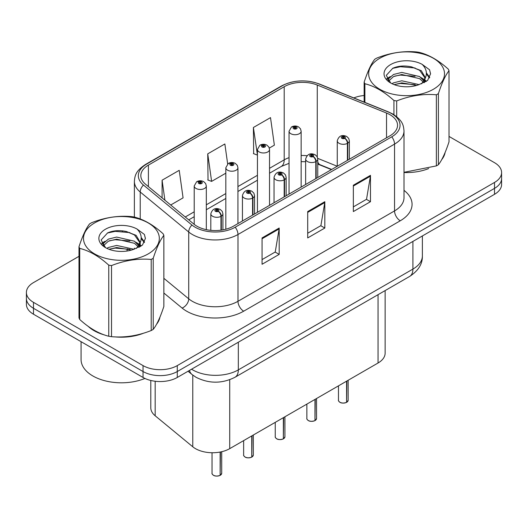 <?xml version="1.0" encoding="UTF-8"?>
<svg xmlns="http://www.w3.org/2000/svg" width="528" height="528" viewBox="0 0 528 528"><rect width="100%" height="100%" fill="white"/><g stroke="black" fill="none" stroke-linecap="round" stroke-linejoin="round"><path stroke-width="0.79" d="M331.419 169.613L318.305 164.307A32.274 18.632 0 0 0 317.75 164.089M385.136 290.585L385.136 353.126A24.209 13.979 180 0 1 378.048 363.007L229.72 448.648A24.209 13.979 180 0 1 192.773 446.78L155.173 415.78A24.209 13.979 180 0 1 150.797 407.761L150.797 380.47M88.275 326.416A38.729 22.361 0 0 0 94.03 330.653A38.729 22.361 0 0 0 104.359 334.917A38.729 22.361 0 0 1 94.03 330.653A38.729 22.361 0 0 1 88.275 326.416M389.981 114.721A25.819 14.909 180 0 1 397.544 125.261A25.819 14.909 180 0 1 389.981 135.802L233.416 226.195A25.819 14.909 180 0 1 194.007 224.202L145.51 184.213A25.819 14.909 180 0 1 140.837 175.666A25.819 14.909 180 0 1 148.401 165.119L284.203 86.717A25.819 14.909 180 0 1 317.269 85.048L386.536 113.051A25.819 14.909 180 0 1 389.981 114.721M391.75 113.698A28.327 16.355 0 0 0 387.968 111.863L318.707 83.866A28.327 16.355 0 0 0 282.427 85.694L146.632 164.096A28.327 16.355 0 0 0 143.458 185.044L191.954 225.034A28.327 16.355 0 0 0 235.191 227.218L391.75 136.825A28.327 16.355 0 0 0 391.75 113.698M78.982 256.331L33.488 282.592A24.209 13.979 0 0 0 26.4 292.472L26.4 304.333A24.209 13.979 0 0 0 33.488 314.213L143.042 377.461L143.042 371.534A24.209 13.979 0 0 0 177.276 371.534L494.512 188.377A24.209 13.979 0 0 0 501.6 178.497A24.209 13.979 0 0 1 494.512 188.377L177.276 371.534A24.209 13.979 0 0 1 143.042 371.534L33.488 308.286L143.042 371.534L143.042 365.6A24.209 13.979 0 0 0 177.276 365.6L494.512 182.45A24.209 13.979 0 0 0 501.6 172.564A24.209 13.979 0 0 0 494.512 162.683L449.018 136.422M26.4 298.406A24.209 13.979 0 0 0 33.488 308.286A24.209 13.979 0 0 1 26.4 298.406M262.06 237.923L262.06 264.277L279.18 254.39L279.18 228.037L262.06 237.923M262.06 259.598L275.246 251.988L279.107 228.914A6.455 3.729 -120 0 0 279.18 228.037M275.128 252.054L279.18 254.39M353.351 185.216L353.351 211.57L370.471 201.689L370.471 175.336L353.351 185.216M353.351 206.89L366.538 199.28L370.399 176.207A6.455 3.729 -120 0 0 370.471 175.336M366.419 199.346L370.471 201.689M307.705 211.57L307.705 237.923L324.826 228.037L324.826 201.689L307.705 211.57M307.705 233.244L320.892 225.634L324.753 202.561A6.455 3.729 -120 0 0 324.826 201.689M320.773 225.7L324.826 228.037M403.999 172.511A38.729 22.361 0 0 0 428.657 168.571A38.729 22.361 0 0 1 403.999 172.511M441.738 159.588A38.729 22.361 0 0 0 445.111 152.486A38.729 22.361 0 0 1 441.738 159.588M114.794 336.871A38.729 22.361 0 0 0 143.491 333.214A38.729 22.361 0 0 1 114.794 336.871M156.565 324.232A38.729 22.361 0 0 0 159.944 317.13A38.729 22.361 0 0 1 156.565 324.232M364.148 95.509A24.209 13.979 0 0 0 353.819 97.924M123.024 230.894L122.364 231.277M101.719 243.197L105.131 241.237M26.4 292.472A24.209 13.979 0 0 0 33.488 302.353L143.042 365.6M269.326 148.064L274.369 145.154L270.508 117.619L253.387 127.499L253.664 153.694M170.716 204.996L183.077 197.861L179.216 170.326L162.096 180.206L162.096 197.888M227.66 163.937L224.862 143.972L207.742 153.853L208.019 180.048M207.742 153.853L211.609 181.388L225.826 173.184M211.609 181.388L207.742 179.949M253.387 127.499L257.433 154.928M257.248 155.034L253.387 153.595M162.096 180.206L164.901 200.204M143.042 377.461A24.209 13.979 0 0 0 177.276 377.461L494.512 194.311A24.209 13.979 0 0 0 501.6 184.424L501.6 172.564M346.546 402.395C343.669 403.319 341.464 403.293 339.92 402.31C338.653 401.207 338.164 400.528 338.468 400.264A4.844 2.798 0 0 0 339.887 402.237A4.844 2.798 0 0 0 346.579 402.323L346.474 402.382A4.679 2.699 180 0 1 339.999 402.303M346.579 402.125L346.876 381.005M347.774 160.175L347.774 143.167A4.033 2.429 -122.2 0 0 344.797 138.303A2.02 1.162 0 0 0 344.738 136.693A2.02 1.162 0 0 0 341.88 136.693A2.02 1.162 0 0 0 341.88 138.336A2.02 1.162 0 0 0 344.672 138.376L343.853 137.861A0.805 0.469 180 0 1 342.738 137.848A0.805 0.469 180 0 1 342.5 137.518A0.805 0.469 180 0 1 343.002 137.082A0.805 0.469 180 0 1 343.88 137.188A0.805 0.469 180 0 1 344.117 137.518A0.805 0.469 180 0 1 343.906 137.828L344.797 138.303M344.672 138.376A4.033 2.224 62.1 0 1 347.398 143.385A6.052 3.491 180 0 1 339.029 143.279A6.052 3.491 180 0 1 337.26 140.811C338.804 135.841 341.972 134.402 346.751 136.495L348.704 138.409L349.358 140.811A6.052 3.491 180 0 1 347.774 143.167M347.398 160.387L347.398 143.385M346.579 402.323L346.579 381.176M301.145 187.09L301.145 131.221A6.052 3.491 180 0 1 297.409 134.449A6.052 3.491 180 0 1 290.816 133.696A6.052 3.491 180 0 1 289.047 131.221L291.456 127.024A4.033 2.429 57.8 0 1 293.608 127.142A2.02 1.162 0 0 0 293.667 128.753A2.02 1.162 0 0 0 296.525 128.753A2.02 1.162 0 0 0 296.525 127.103A2.02 1.162 0 0 0 293.733 127.07L294.551 127.585A0.805 0.469 180 0 1 295.667 127.598A0.805 0.469 180 0 1 295.904 127.928A0.805 0.469 180 0 1 295.403 128.357A0.805 0.469 180 0 1 294.525 128.258A0.805 0.469 180 0 1 294.287 127.928A0.805 0.469 180 0 1 294.499 127.618L293.608 127.142M294.551 128.271L294.551 127.585M293.733 127.07A4.033 2.224 -117.9 0 0 291.845 126.799A4.033 2.224 -117.9 0 0 291.667 126.911M294.499 128.245L294.499 127.618M314.939 420.644C312.061 421.568 309.85 421.542 308.312 420.559C307.039 419.456 306.557 418.777 306.86 418.513A4.844 2.798 0 0 0 308.279 420.486A4.844 2.798 0 0 0 314.972 420.572L314.86 420.631A4.679 2.699 180 0 1 308.392 420.552M314.972 420.374L315.269 399.254M316.16 178.424L316.16 161.423A4.033 2.429 -122.2 0 0 313.19 156.552A2.02 1.162 0 0 0 313.124 154.942A2.02 1.162 0 0 0 310.273 154.942A2.02 1.162 0 0 0 310.273 156.592A2.02 1.162 0 0 0 313.064 156.625L312.246 156.11A0.805 0.469 180 0 1 311.131 156.097A0.805 0.469 180 0 1 310.893 155.767A0.805 0.469 180 0 1 311.388 155.338A0.805 0.469 180 0 1 312.272 155.437A0.805 0.469 180 0 1 312.503 155.767A0.805 0.469 180 0 1 312.292 156.077L313.19 156.552M313.064 156.625A4.033 2.224 62.1 0 1 315.79 161.634A6.052 3.491 180 0 1 307.421 161.528A6.052 3.491 180 0 1 305.646 159.06C307.197 154.097 310.358 152.651 315.143 154.744L317.097 156.658L317.75 159.06A6.052 3.491 180 0 1 316.16 161.423M315.79 178.636L315.79 161.634M314.972 420.572L314.972 399.425M283.325 438.893C280.454 439.817 278.243 439.791 276.698 438.808C275.431 437.712 274.949 437.026 275.246 436.762A4.844 2.798 0 0 0 276.665 438.735A4.844 2.798 0 0 0 283.358 438.821L283.252 438.887A4.679 2.699 180 0 1 276.778 438.801M283.358 438.623L283.661 417.503M284.552 196.673L284.552 179.672A4.033 2.429 -122.2 0 0 281.576 174.801A2.02 1.162 0 0 0 281.516 173.191A2.02 1.162 0 0 0 278.665 173.191A2.02 1.162 0 0 0 278.665 174.841A2.02 1.162 0 0 0 281.45 174.874L280.632 174.359A0.805 0.469 180 0 1 279.517 174.346A0.805 0.469 180 0 1 279.286 174.016A0.805 0.469 180 0 1 279.781 173.587A0.805 0.469 180 0 1 280.658 173.686A0.805 0.469 180 0 1 280.896 174.016A0.805 0.469 180 0 1 280.685 174.332L281.576 174.801M281.45 174.874A4.033 2.224 62.1 0 1 284.176 179.883A6.052 3.491 180 0 1 275.814 179.777A6.052 3.491 180 0 1 274.039 177.309C275.583 172.346 278.751 170.907 283.536 172.993L285.49 174.907L286.143 177.309A6.052 3.491 180 0 1 284.552 179.672M284.176 196.885L284.176 179.883M283.358 438.821L283.358 417.674M251.717 457.142C248.84 458.073 246.635 458.04 245.091 457.057C243.824 455.961 243.335 455.275 243.639 455.011A4.844 2.798 0 0 0 245.058 456.984A4.844 2.798 0 0 0 251.75 457.07L251.645 457.136A4.679 2.699 180 0 1 245.17 457.05M251.75 456.872L252.047 435.752M252.945 214.922L252.945 197.921A4.033 2.429 -122.2 0 0 249.968 193.05A2.02 1.162 0 0 0 249.909 191.44A2.02 1.162 0 0 0 247.051 191.44A2.02 1.162 0 0 0 247.051 193.09A2.02 1.162 0 0 0 249.843 193.123L249.025 192.608A0.805 0.469 180 0 1 247.909 192.595A0.805 0.469 180 0 1 247.672 192.265A0.805 0.469 180 0 1 248.173 191.836A0.805 0.469 180 0 1 249.051 191.935A0.805 0.469 180 0 1 249.289 192.265A0.805 0.469 180 0 1 249.077 192.581L249.968 193.05M249.843 193.123A4.033 2.224 62.1 0 1 252.569 198.132A6.052 3.491 180 0 1 244.2 198.026A6.052 3.491 180 0 1 242.431 195.558C243.976 190.595 247.144 189.156 251.922 191.242L253.876 193.156L254.536 195.558A6.052 3.491 180 0 1 252.945 197.921M252.569 215.134L252.569 198.132M251.75 457.07L251.75 435.923M220.11 475.391C217.232 476.322 215.021 476.289 213.484 475.312C212.21 474.21 211.728 473.524 212.032 473.26A4.844 2.798 0 0 0 213.451 475.233A4.844 2.798 0 0 0 220.143 475.319L220.031 475.385A4.679 2.699 180 0 1 213.563 475.299M220.143 475.121L220.44 451.988M221.331 230.129L221.331 216.17A4.033 2.429 -122.2 0 0 218.361 211.299A2.02 1.162 0 0 0 218.295 209.689A2.02 1.162 0 0 0 215.444 209.689A2.02 1.162 0 0 0 215.444 211.339A2.02 1.162 0 0 0 218.236 211.372L217.417 210.857A0.805 0.469 180 0 1 216.302 210.844A0.805 0.469 180 0 1 216.064 210.514A0.805 0.469 180 0 1 216.559 210.085A0.805 0.469 180 0 1 217.444 210.184A0.805 0.469 180 0 1 217.681 210.514A0.805 0.469 180 0 1 217.463 210.83L218.361 211.299M218.236 211.372A4.033 2.224 62.1 0 1 220.961 216.381A6.052 3.491 180 0 1 212.593 216.275A6.052 3.491 180 0 1 210.817 213.807C212.368 208.844 215.53 207.405 220.315 209.491L222.268 211.405L222.922 213.807A6.052 3.491 180 0 1 221.331 216.17M220.961 230.182L220.961 216.381M220.143 475.319L220.143 452.041M269.537 205.339L269.537 149.47A6.052 3.491 180 0 1 265.802 152.704A6.052 3.491 180 0 1 259.208 151.945A6.052 3.491 180 0 1 257.433 149.47L259.849 145.273A4.033 2.429 57.8 0 1 262 145.391A2.02 1.162 0 0 0 262.06 147.002A2.02 1.162 0 0 0 264.911 147.002A2.02 1.162 0 0 0 264.911 145.358A2.02 1.162 0 0 0 262.126 145.319L262.944 145.834A0.805 0.469 180 0 1 264.059 145.847A0.805 0.469 180 0 1 264.29 146.177A0.805 0.469 180 0 1 263.795 146.612A0.805 0.469 180 0 1 262.918 146.507A0.805 0.469 180 0 1 262.68 146.177A0.805 0.469 180 0 1 262.891 145.867L262 145.391M262.944 146.52L262.944 145.834M262.126 145.319A4.033 2.224 -117.9 0 0 260.238 145.048A4.033 2.224 -117.9 0 0 260.06 145.16M262.891 146.494L262.891 145.867M237.93 223.588L237.93 167.726A6.052 3.491 180 0 1 234.194 170.953A6.052 3.491 180 0 1 227.594 170.194A6.052 3.491 180 0 1 225.826 167.726L228.241 163.522A4.033 2.429 57.8 0 1 230.393 163.64A2.02 1.162 0 0 0 230.452 165.251A2.02 1.162 0 0 0 233.303 165.251A2.02 1.162 0 0 0 233.303 163.607A2.02 1.162 0 0 0 230.512 163.568L231.33 164.083A0.805 0.469 180 0 1 232.445 164.096A0.805 0.469 180 0 1 232.683 164.426A0.805 0.469 180 0 1 232.188 164.861A0.805 0.469 180 0 1 231.304 164.756A0.805 0.469 180 0 1 231.073 164.426A0.805 0.469 180 0 1 231.284 164.116L230.393 163.64M231.33 164.769L231.33 164.083M230.512 163.568A4.033 2.224 -117.9 0 0 228.631 163.297A4.033 2.224 -117.9 0 0 228.452 163.409M231.284 164.743L231.284 164.116M206.316 229.66L206.316 185.975A6.052 3.491 180 0 1 202.58 189.202A6.052 3.491 180 0 1 195.987 188.443A6.052 3.491 180 0 1 194.218 185.975L196.627 181.771A4.033 2.429 57.8 0 1 198.779 181.889A2.02 1.162 0 0 0 198.838 183.5A2.02 1.162 0 0 0 201.696 183.5A2.02 1.162 0 0 0 201.696 181.856A2.02 1.162 0 0 0 198.904 181.817L199.723 182.332A0.805 0.469 180 0 1 200.838 182.351A0.805 0.469 180 0 1 201.076 182.675A0.805 0.469 180 0 1 200.574 183.11A0.805 0.469 180 0 1 199.696 183.005A0.805 0.469 180 0 1 199.459 182.675A0.805 0.469 180 0 1 199.67 182.365L198.779 181.889M199.723 183.025L199.723 182.332M198.904 181.817A4.033 2.224 -117.9 0 0 197.017 181.546A4.033 2.224 -117.9 0 0 196.838 181.665M199.67 182.992L199.67 182.365M81.068 341.682L81.068 359.509A40.346 23.291 0 0 0 92.888 375.982A40.346 23.291 0 0 0 144.923 378.444M379.771 58.291A37.924 21.899 -0 0 0 379.771 89.258A37.924 21.899 -0 0 0 433.402 89.258A37.924 21.899 -0 0 0 433.402 58.291A37.924 21.899 -0 0 0 379.771 58.291M403.999 172.319L436.372 165.898A43.573 25.159 -0 0 0 437.395 165.323A43.573 25.159 -0 0 0 438.392 164.729C441.916 160.321 445.46 152.684 449.018 141.827L449.018 70.726A43.573 25.159 -0 0 0 448.279 69.135C438.577 60.337 428.894 54.747 419.239 52.364A43.573 25.159 -0 0 0 416.48 51.935C403.194 50.8 389.974 52.846 376.801 58.073A43.573 25.159 -0 0 0 375.778 58.648A43.573 25.159 -0 0 0 374.781 59.242C371.224 63.716 367.679 71.353 364.148 82.15A43.573 25.159 -0 0 0 364.888 83.741L364.888 102.399M393.934 114.695L393.934 100.511C384.226 91.714 374.543 86.123 364.888 83.741M393.934 100.511A43.573 25.159 -0 0 0 396.693 100.934L396.693 116.688M436.372 165.898L436.372 94.796C423.199 93.647 409.972 95.693 396.693 100.934M436.372 94.796A43.573 25.159 -0 0 0 437.395 94.222A43.573 25.159 -0 0 0 438.392 93.634L438.392 164.729M419.133 84.619L401.808 80.784L393.545 82.843L391.981 83.688M416.717 85.404L401.808 82.876L394.192 84.645M424.558 82.447L424.387 82.005M423.872 80.956L419.628 76.567L401.808 72.415L393.545 74.474L388.766 78.553L388.146 80.771M423.199 81.998L419.628 78.659L401.808 74.507L393.545 76.567L388.522 81.18M421.575 83.807L424.406 79.873L425.033 77.121L421.318 70.712L411.2 66.812C404.296 65.399 398.158 65.888 392.779 68.27L386.285 75.352L390.647 82.936M424.057 82.711L425.033 78.778M424.974 77.946L419.628 70.297L411.682 66.898M390.641 64.568A22.546 13.015 -0 0 0 390.641 82.975A22.546 13.015 -0 0 0 418.829 84.704L427.614 80.441L430.577 73.775L429.568 69.795L422.176 64.37A22.546 13.015 -0 0 0 390.641 64.568M422.176 64.37C426.875 69.148 427.614 74.316 424.406 79.873M364.148 102.102L364.148 82.15M449.018 70.726C445.493 75.141 441.949 82.777 438.392 93.634M415.067 84.704L400.376 83.444L394.528 84.506M425.799 81.734L424.763 80.903M424.142 80.454L423.093 79.768M415.067 76.336L400.376 75.075L394.528 76.138M388.879 78.349L387.156 79.411M429.462 77.946L426.373 73.88M415.127 67.987L400.376 66.713L392.515 68.396M430.577 73.979L429.568 69.795M426.466 81.292L424.948 79.999M424.499 79.662L420.889 77.497M390.304 76.593L386.767 78.646M429.719 77.451L426.367 72.831M94.598 222.935A37.924 21.899 -0 0 0 94.598 253.895A37.924 21.899 -0 0 0 148.229 253.895A37.924 21.899 -0 0 0 148.229 222.935A37.924 21.899 -0 0 0 94.598 222.935M90.605 223.291A43.573 25.159 -0 0 0 89.608 223.879C86.051 228.36 82.507 235.996 78.982 246.787A43.573 25.159 -0 0 0 79.721 248.384L79.721 319.48C89.377 328.244 99.059 333.835 108.761 336.25A43.573 25.159 -0 0 0 111.52 336.679C124.694 337.828 137.92 335.782 151.199 330.541A43.573 25.159 -0 0 0 152.222 329.967A43.573 25.159 -0 0 0 153.219 329.373C156.75 324.958 160.294 317.321 163.852 306.464L163.852 235.369A43.573 25.159 -0 0 0 163.112 233.772C153.404 224.981 143.722 219.391 134.066 217.001A43.573 25.159 -0 0 0 131.307 216.579C118.028 215.444 104.801 217.49 91.628 222.717A43.573 25.159 -0 0 0 90.605 223.291M108.761 336.25L108.761 265.148C99.059 256.357 89.377 250.767 79.721 248.384M108.761 265.148A43.573 25.159 -0 0 0 111.52 265.577L111.52 336.679M151.199 330.541L151.199 259.439C138.026 258.284 124.806 260.33 111.52 265.577M151.199 259.439A43.573 25.159 -0 0 0 152.222 258.865A43.573 25.159 -0 0 0 153.219 258.271L153.219 329.373M78.982 246.787L78.982 317.889A43.573 25.159 -0 0 0 79.721 319.48M133.967 249.256L116.642 245.428L108.372 247.487L106.814 248.332M131.551 250.041L116.642 247.52L109.019 249.289M139.385 247.091L139.22 246.649M138.706 245.599L134.455 241.21L116.642 237.059L108.372 239.118L103.6 243.197L102.973 245.414M138.026 246.635L134.455 243.302L116.642 239.151L108.372 241.21L103.349 245.817M136.402 248.444L139.234 244.523L139.861 241.765L136.151 235.356L126.027 231.449C119.13 230.043 112.985 230.531 107.606 232.914L101.119 239.996L105.475 247.579M138.89 247.355L139.861 243.421M139.801 242.583L134.455 234.934L126.509 231.541M105.475 229.211A22.546 13.015 -0 0 0 105.475 247.619A22.546 13.015 -0 0 0 133.657 249.348L142.448 245.084L145.411 238.412L144.395 234.439L137.009 229.013A22.546 13.015 -0 0 0 105.475 229.211M137.009 229.013C141.702 233.785 142.448 238.953 139.234 244.517M163.852 235.369C160.321 239.778 156.776 247.414 153.219 258.271M129.895 249.341L115.203 248.087L109.362 249.15M140.626 246.371L139.597 245.546M138.97 245.098L137.927 244.411M129.895 240.979L115.203 239.719L109.362 240.781M103.712 242.992L101.99 244.055M144.296 242.59L141.2 238.524M129.954 232.624L115.203 231.35L107.342 233.033M145.405 238.623L144.395 234.439M141.299 245.936L139.781 244.642M139.326 244.306L135.716 242.141M144.547 242.095L141.194 237.475M378.048 294.677L378.048 363.007M155.173 381.256L155.173 415.78M192.773 375.104L192.773 446.78M229.72 379.724L229.72 448.648M403.999 190.344A40.346 23.291 180 0 1 400.25 220.79L243.685 311.183A8.072 4.66 60 0 1 237.983 301.303L394.548 210.91A32.274 18.632 0 0 0 403.999 197.736L403.999 130.924A32.274 18.632 180 0 1 394.548 144.104A8.072 4.66 -120 0 0 391.75 136.825M243.685 311.183A40.346 23.291 180 0 1 186.628 311.183A40.346 23.291 180 0 1 182.107 308.075L163.852 293.02M191.954 225.034A8.072 5.399 129.5 0 0 188.72 232.01L188.72 298.815A32.274 18.632 0 0 0 192.337 301.303A32.274 18.632 0 0 0 237.983 301.303L237.983 234.498A32.274 18.632 180 0 1 188.72 232.01L140.217 192.014A32.274 18.632 180 0 1 134.383 181.328L134.383 217.087M403.999 130.924C403.484 125.354 402.91 120.714 392.878 114.055L388.634 111.995A8.072 3.782 112 0 0 387.968 111.863M388.634 111.995L319.367 83.998C306.002 79.266 293.311 79.952 281.305 86.057A8.072 4.66 60 0 1 282.427 85.694M146.632 164.096A8.072 4.66 -120 0 0 145.51 164.459C135.452 171.131 134.897 175.765 134.383 181.328M143.458 185.044A8.072 5.399 129.5 0 0 140.217 192.014L140.217 218.975M319.367 83.998A8.072 3.782 112 0 0 318.707 83.866M235.191 227.218A8.072 4.66 60 0 1 237.983 234.498L394.548 144.104L394.548 210.91A8.072 4.66 60 0 0 400.25 220.79M126.819 251.051A40.346 23.291 180 0 1 127.644 248.787M177.276 365.6L177.276 377.461M494.512 182.45L494.512 194.311M33.488 302.353L33.488 314.213M140.217 242.669L140.217 246.622M134.383 248.134A32.274 18.632 0 0 0 134.429 249.124M163.852 278.309L188.72 298.815A8.072 5.399 -50.5 0 1 182.107 308.075M148.401 165.119L148.401 186.602M386.536 113.051L386.536 137.795M317.269 85.048L317.269 156.974M337.24 166.254L317.698 158.354M307.012 155.714A25.819 14.909 0 0 0 301.145 155.503M289.047 157.654A25.819 14.909 0 0 0 284.203 159.852L269.537 168.313M284.203 86.717L284.203 159.852A14.527 8.389 60 0 1 281.193 166.498L269.537 173.224M257.433 175.303L237.93 186.562M225.826 193.552L206.316 204.811M194.218 211.801L185.249 216.982M331.709 169.448L320.153 164.776A14.527 6.805 -68 0 1 317.75 161.759M307.705 212.401L324.753 202.561M353.351 186.047L370.399 176.207M262.06 238.755L279.107 228.914M191.565 369.211A32.274 18.632 0 0 0 192.68 369.884A32.274 18.632 0 0 0 238.326 369.884L412.916 269.089A32.274 18.632 0 0 0 422.374 255.908C422.611 263.921 418.341 270.772 409.576 276.474L234.98 377.276A16.137 9.319 60 0 0 238.326 369.884L238.326 342.217M412.916 241.415L412.916 269.089A16.137 9.319 60 0 1 409.576 276.474M189.453 370.432A16.137 10.791 129.5 0 0 192.014 374.504L188.054 371.237M346.876 402.151A4.844 2.798 0 0 0 348.15 400.264L348.15 380.272M315.269 420.4A4.844 2.798 0 0 0 316.543 418.513L316.543 398.521M283.661 438.649A4.844 2.798 0 0 0 284.929 436.762L284.929 416.77M252.047 456.898A4.844 2.798 0 0 0 253.321 455.011L253.321 435.019M220.44 475.147A4.844 2.798 0 0 0 221.714 473.26L221.714 451.711M281.305 86.057L145.51 164.459M320.153 164.776L317.75 163.904M305.646 161.713L301.145 161.641M289.047 163.343L281.193 166.498M257.433 180.213L237.93 191.479M225.826 198.462L206.316 209.728M194.218 216.711L188.753 219.866M234.98 377.276C221.998 383.797 209.009 383.797 196.02 377.276L192.014 374.504M422.374 255.908L422.374 235.957M338.468 400.264L338.468 385.862M337.26 166.241L337.26 140.811M349.358 159.251L349.358 140.811M348.15 400.264L346.843 402.224M301.145 131.221L300.491 128.819L298.538 126.905C296.32 125.756 294.089 125.723 291.845 126.799M289.047 194.08L289.047 131.221M306.86 418.513L306.86 404.111M305.646 184.49L305.646 159.06M317.75 177.507L317.75 159.06M316.543 418.513L315.236 420.473M275.246 436.762L275.246 422.36M274.039 202.739L274.039 177.309M286.143 195.756L286.143 177.309M284.929 436.762L283.628 438.722M243.639 455.011L243.639 440.609M242.431 220.988L242.431 195.558M254.536 214.005L254.536 195.558M253.321 455.011L252.014 456.971M212.032 473.26L212.032 452.734M210.817 230.347L210.817 213.807M222.922 229.871L222.922 213.807M221.714 473.26L220.407 475.22M269.537 149.47L268.884 147.068L266.93 145.154C264.713 144.005 262.482 143.972 260.238 145.048M257.433 212.329L257.433 149.47M237.93 167.726L237.277 165.317L235.323 163.403C233.099 162.254 230.868 162.221 228.631 163.297M225.826 229.231L225.826 167.726M206.316 185.975L205.663 183.566L203.709 181.652C201.491 180.51 199.261 180.47 197.017 181.546M194.218 224.374L194.218 185.975"/></g></svg>
